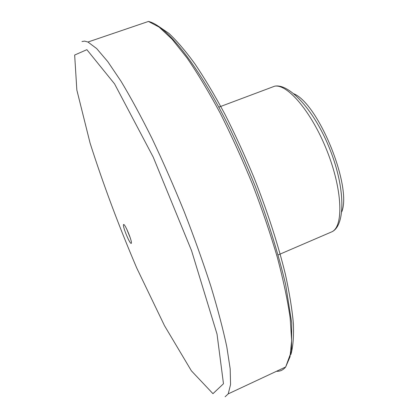 <?xml version="1.0" encoding="UTF-8"?>
<svg xmlns="http://www.w3.org/2000/svg" width="418" height="418" viewBox="0 0 418 418"><rect width="100%" height="100%" fill="white"/><g stroke="black" fill="none" stroke-linecap="round" stroke-linejoin="round"><path stroke-width="0.63" d="M123.571 224.544C124.935 223.29 132.819 242.633 131.236 243.365C129.758 244.264 122.145 225.579 123.571 224.544M126.576 228.73L130.426 238.286M158.333 26.151L168.851 33.351C176.777 40.734 185.467 50.907 194.913 63.87C204.684 78.375 214.685 95.158 224.921 114.218C235.104 134.324 244.828 155.522 254.102 177.817C267.442 211.498 278.226 244.896 285.4 274.38C289.512 293.18 292.182 309.733 293.42 324.049C293.854 336.882 293.008 347.055 290.886 354.568M74.655 55.04L86.866 49.679L114.569 83.882L153.223 157.116L191.569 250.695L217.026 334.097L223.478 383.74L212.961 393.683L191.376 370.803L164.525 325.732L136.696 267.917C118.67 225.621 103.136 184.019 90.089 143.118L76.844 90.037L74.655 55.04M293.99 93.831C318.756 104.27 352.071 186.433 341.783 211.79M270.869 87.613L274.683 86.186C287.621 83.715 311.912 112.337 327.111 151.076C342.431 189.772 343.711 225.903 332.132 231.687L330.314 232.471M81.954 41.539L84.661 41.121L87.937 42.035L148.453 21.443L159.127 27.107L172.07 39.198L186.935 57.82C197.636 73.369 208.681 91.735 220.077 112.923C231.426 135.401 242.221 159.148 252.462 184.171C262.112 209.35 270.409 233.772 277.353 257.441C283.347 280.091 287.621 300.328 290.17 318.145L291.639 340.56L290.019 356.862L285.677 366.978C283.19 370.055 280.117 371.492 276.47 371.283M87.937 42.035L96.642 48.545L107.76 61.598L121.032 81.27C130.818 97.551 141.164 116.653 152.074 138.572C163.088 161.761 173.804 186.156 184.228 211.748C194.213 237.429 203.08 262.227 210.818 286.131C217.721 308.933 223.05 329.17 226.807 346.841L230.177 368.859L230.558 384.544L228.212 393.876L225.088 396.797M218.818 107.144L274.683 86.186C289.512 83.067 315.073 111.392 330.115 149.848C345.352 188.236 345.508 225.056 332.132 231.687L278.294 254.865M148.453 21.443C166.463 25.388 198.989 65.542 230.501 129.925C239.326 148.432 247.691 167.545 255.591 187.269C268.147 220.918 278.148 253.256 285.599 284.282L291.738 323.13L291.508 351.005L285.677 366.978L228.212 393.876"/></g></svg>
